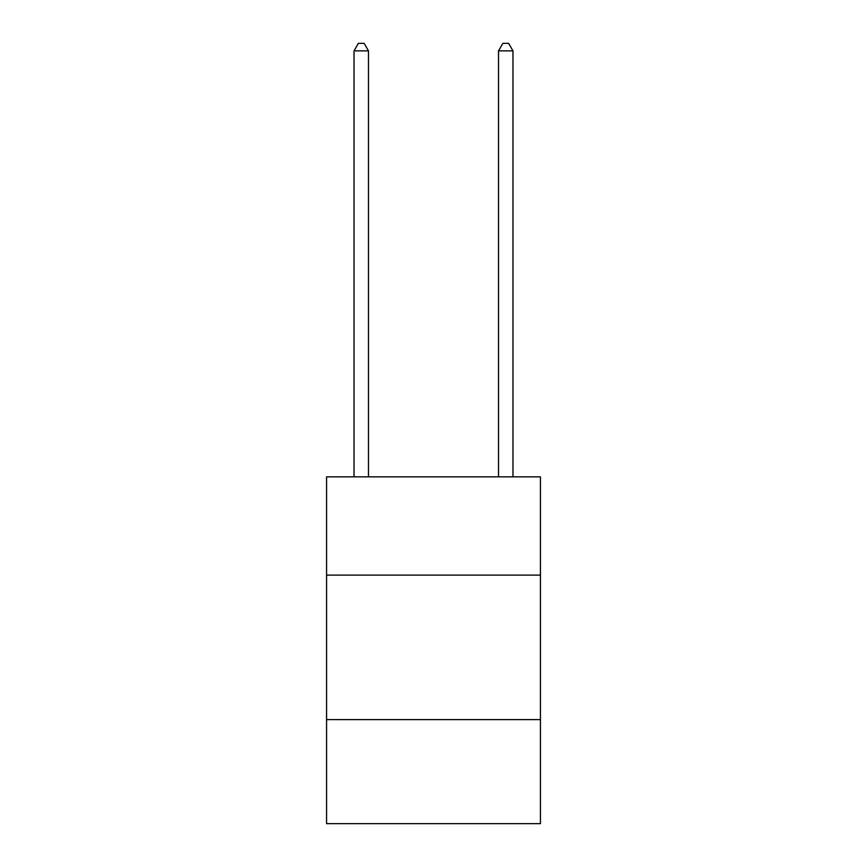 <?xml version="1.0" encoding="UTF-8"?>
<svg xmlns="http://www.w3.org/2000/svg" width="867" height="867" viewBox="0 0 867 867"><rect width="100%" height="100%" fill="white"/><g stroke="black" fill="none" stroke-linecap="round" stroke-linejoin="round"><path stroke-width="1.3" d="M540.434 575.114L540.434 476.85L326.566 476.85L326.566 575.114L540.434 575.114L540.434 823.65L326.566 823.65L326.566 575.114M540.434 719.61L326.566 719.61M368.475 476.85L368.475 50.86L354.029 50.86L354.029 476.85M354.029 50.86L358.364 43.35L364.14 43.35L368.475 50.86M512.971 476.85L512.971 50.86L498.525 50.86L498.525 476.85M498.525 50.86L502.86 43.35L508.636 43.35L512.971 50.86"/></g></svg>
